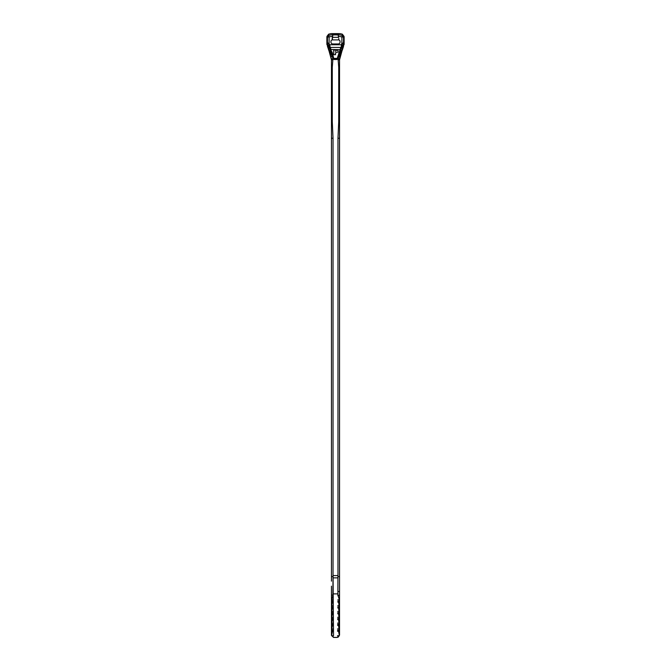 <?xml version="1.0" encoding="UTF-8"?>
<svg xmlns="http://www.w3.org/2000/svg" width="671" height="671" viewBox="0 0 671 671"><rect width="100%" height="100%" fill="white"/><g stroke="black" fill="none" stroke-linecap="round" stroke-linejoin="round"><path stroke-width="1.01" d="M338.352 35.077L338.553 37.509A0.663 0.663 0 0 0 338.452 37.324L332.548 37.324A0.663 0.663 0 0 0 332.447 37.509L332.405 39.664A3.313 3.313 0 0 1 332.187 38.49L332.648 35.077A23.082 23.082 0 0 1 338.352 35.077L338.352 37.324M338.813 38.49A3.313 3.313 0 0 1 338.595 39.664L338.595 39.908A1.485 1.485 90 0 1 340.038 41.392L340.038 42.147A1.812 1.812 0 0 1 338.226 43.967L332.774 43.967A1.812 1.812 0 0 1 330.962 42.147L330.962 41.392A1.485 1.485 90 0 1 332.405 39.908L332.187 38.49M329.746 44.756L341.254 44.756L329.746 44.756L329 43.976L328.857 45.318L333.185 58.905L329.193 50.006L327.951 45.301L327.498 46.509L329.084 50.862L330.954 50.484L328.857 45.318M338.083 56.347L339.82 56.658L341.916 50.862L340.348 50.593L342.143 45.318L341.891 43.724L343.544 42.667L341.807 50.006L338.704 56.389L338.159 58.905L340.348 50.593L339.107 52.833L337.849 58.008L337.396 57.932L340.801 47.431L330.199 47.431L331.046 49.52L340.331 49.662L337.538 58.629L336.498 59.149L337.211 58.394L333.789 58.394L336.498 58.746M341.916 50.862L343.544 45.62L343.544 35.773L342.353 34.187L342.353 35.496A23.502 23.502 0 0 0 328.647 35.496L328.647 34.187L327.456 35.773L327.456 42.667L329.109 43.724L329.109 36.997A21.933 21.933 0 0 1 332.187 36.293M331.088 33.617L339.912 33.617L331.088 33.617A24.76 24.76 0 0 0 328.647 34.187L327.456 35.773L327.456 45.62M344.114 44.194L343.544 45.326A1.401 1.401 -90 0 0 344.114 44.194L343.544 44.194L343.544 35.773A22.21 1.938 90 0 1 344.114 36.955A1.652 1.552 -14.3 0 0 344.055 36.494A1.652 1.652 0 0 1 344.114 36.955L344.114 44.194L344.114 36.955M338.813 36.293A21.933 21.933 0 0 1 341.891 36.997L342.353 35.496A1.652 1.56 0 0 1 343.544 36.997L341.891 36.997L341.841 45.41L340.046 50.484M328.647 35.496A1.652 1.56 180 0 0 327.456 36.997L329.109 36.997L328.647 35.496M327.465 46.123L328.773 50.325L327.473 46.131L329.302 45.88M339.543 579.534L339.543 594.934L339.543 576.607L337.974 576.607L337.974 575.584L333.026 575.584L333.026 138.234L332.279 121.728L332.279 67.268L332.858 59.836A19.56 19.56 0 0 0 332.841 58.905L331.44 58.973L329.084 50.862M328.916 50.568L331.457 59.828L332.858 59.836L331.457 59.836L331.457 581.153M341.807 50.006L342.227 50.325L343.502 46.484M342.227 50.325L343.527 46.131L341.698 45.88M339.82 56.658L339.56 58.973L338.159 58.905A19.56 19.56 0 0 0 338.142 59.828L338.721 67.268L338.721 121.728L337.974 138.234L337.974 575.584M339.543 576.657L339.543 59.836L338.142 59.828L339.543 59.836L342.084 50.568M343.049 45.301L343.544 45.62M327.951 45.301L327.456 42.667M341.942 43.967L341.287 45.905L341.564 43.984M342.143 45.318L341.178 47.347L341.287 45.905M329.713 45.905L329.159 45.41L329.218 44.076L329.746 44.991L330.199 47.431L329.327 45.821L329.696 44.772M338.276 58.05L336.54 59.191L333.437 58.704L330.954 50.484M337.563 58.704L337.815 58.905A1.661 1.652 -135 0 1 336.54 59.518L334.46 59.518L333.462 58.629L331.583 52.934M336.54 59.518L334.502 58.746M337.89 595.294L337.941 575.584M338.469 591.428L339.543 591.705L339.543 594.934L337.882 595.789M338.142 595.789L339.358 599.824L338.62 602.155L337.823 602.155M338.62 602.155L339.207 606.903L338.561 607.976L337.765 607.976M338.561 607.976L339.174 612.724L338.528 613.789L337.714 613.789M338.528 613.789L339.174 618.545L338.519 619.61L337.656 619.61M338.519 619.61L339.174 624.357L338.519 625.431L337.605 625.431M338.519 625.431L339.174 630.178L338.519 631.252L337.547 631.252M339.543 594.934L339.543 635.051L337.999 637.282L339.543 635.051L337.999 637.282L339.283 635.705L337.479 635.705M338.519 631.252L339.35 635.244M339.543 580.969L339.543 576.808M339.543 635.051L337.152 637.45L333.848 637.45L331.491 635.496L331.457 586.16M331.457 580.969L331.457 576.808M331.457 591.705L331.457 635.085M331.457 635.051L333.554 637.425M333.059 575.584L333.521 635.705L333.026 575.584M331.65 635.244L332.481 631.252L331.7 628.92L332.481 625.431L331.7 623.099L332.481 619.61L331.7 617.278L332.472 613.789L331.692 611.466L332.439 607.976L331.667 605.645L332.38 602.155L331.642 599.824L332.858 595.789L333.026 576.607L331.457 576.607M333.026 138.234L331.457 138.234L331.457 576.657M333.177 602.155L332.38 602.155M333.235 607.976L332.439 607.976M333.286 613.789L332.472 613.789M333.344 619.61L332.481 619.61M333.395 625.431L332.481 625.431M333.453 631.252L332.481 631.252M333.521 635.705L331.717 635.705L333.546 637.416M331.717 635.705L333.848 637.391L337.152 637.391L339.283 635.705M332.304 52.657L330.669 49.662L332.304 52.657L333.604 57.932L332.724 58.05M339.543 59.836A18.151 18.151 0 0 1 339.56 58.973A18.151 18.151 0 0 0 339.543 59.836M331.44 58.973A18.151 18.151 0 0 1 331.457 59.828A18.151 18.151 0 0 0 331.44 58.973M341.975 43.716L342.822 43.296M328.178 43.296L329.025 43.716M333.688 50.082L333.688 54.703L335.5 54.703L335.5 52.799L337.068 52.388C338.553 51.617 338.553 50.853 337.068 50.082L333.688 50.082M335.349 51.441L336.171 51.03L335.349 51.441M327.456 35.773A22.21 1.938 -90 0 0 326.886 36.955L326.886 36.955A1.652 1.552 -165.7 0 1 326.945 36.494A1.652 1.652 0 0 0 326.886 36.955L326.886 44.194L327.456 44.194M338.595 39.908L332.405 39.908M332.648 37.324L332.648 35.077M333.604 57.932L333.462 58.629M337.538 58.629L337.396 57.932M341.178 47.347L340.331 49.662M339.417 52.934L338.696 52.657M330.669 49.662L329.822 47.347M332.917 56.347L331.18 56.658M334.46 59.518A1.661 1.652 135 0 1 333.185 58.905L333.437 58.704M339.358 599.824L337.823 599.824M339.241 601.09L337.815 601.09M339.333 605.645L337.765 605.645M339.207 606.903L337.765 606.903M339.308 611.466L337.714 611.466M339.174 612.724L337.706 612.724M339.3 617.278L337.656 617.278M339.174 618.545L337.656 618.545M339.3 623.099L337.605 623.099M339.174 624.357L337.597 624.357M339.3 628.92L337.547 628.92M339.174 630.178L337.547 630.178M339.543 138.234L337.974 138.234M331.457 594.934L333.11 595.294M333.185 601.09L331.759 601.09M333.177 599.824L331.642 599.824M333.235 606.903L331.793 606.903M333.235 605.645L331.667 605.645M333.294 612.724L331.826 612.724M333.286 611.466L331.692 611.466M333.344 618.545L331.826 618.545M333.344 617.278L331.7 617.278M333.403 624.357L331.826 624.357M333.395 623.099L331.7 623.099M333.453 630.178L331.826 630.178M333.453 628.92L331.7 628.92M333.126 593.877L337.874 593.877M337.941 577.865L333.059 577.865M341.749 50.107L342.176 50.417M329.251 50.107L328.824 50.417M329.193 50.006L328.773 50.325M327.456 45.318A1.401 1.401 -90 0 1 326.886 44.194L327.456 45.326M339.912 33.617A24.76 24.76 0 0 1 342.353 34.187L343.544 35.773M331.457 587.519L331.457 591.168M326.886 36.955L326.886 44.194M328.589 34.204L326.936 36.553M342.411 34.204L344.064 36.553"/></g></svg>
